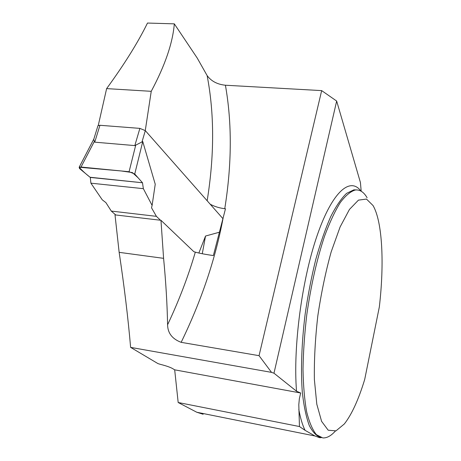 <?xml version="1.0" encoding="UTF-8"?>
<svg xmlns="http://www.w3.org/2000/svg" width="461" height="461" viewBox="0 0 461 461"><rect width="100%" height="100%" fill="white"/><g stroke="black" fill="none" stroke-linecap="round" stroke-linejoin="round"><path stroke-width="0.69" d="M160.97 220.3L163.592 258.339C165.862 281.844 167.193 303.983 167.591 324.763C178.977 300.618 188.226 276.41 195.32 252.138L193.827 251.677L160.97 220.3L115.008 214.878L119.145 252.34C124.28 286.454 128.106 318.13 130.619 347.375L157.985 363.614L160.509 364.392C166.144 365.821 170.184 367.221 172.633 368.593L174.684 369.831L178.177 402.505L299.448 426.534L305.078 430.332L315.001 435.991L319.559 437.679L321.323 437.662M178.177 402.505L196.801 412.255L203.134 414.26M174.321 23.851C172.719 43.034 165.026 65.52 151.237 91.318L106.624 88.616C124.401 64.235 138.023 42.377 147.485 23.05L174.321 23.851L197.21 58.034L207.127 75.587C211.253 81.199 217.35 84.415 225.412 85.227C232.096 123.093 231.883 164.254 224.761 208.712C219.309 208.026 214.451 206.522 210.199 204.206M106.624 88.616L98.262 125.467M174.684 369.831L300.676 393.003L299.356 398.736L298.803 404.654L299.448 426.534M224.761 208.712L225.475 208.787L223.176 217.678C215.448 259.042 201.44 300.595 181.156 342.339L259.053 355.673L271.535 372.373L273.978 373.208L296.538 391.228L300.676 393.003M271.535 372.373L130.619 347.375M361.193 191.234L360.416 182.47L336.663 101.051L321.669 90.61L225.412 85.227M335.32 431.104C331.004 435.904 326.826 438.175 322.786 437.915L316.419 434.683C312.529 429.911 309.285 422.316 306.68 411.909C304.537 399.952 303.309 385.771 303.01 369.37C303.286 352.002 304.548 333.764 306.79 314.661C310.979 285.365 316.897 259.215 324.544 236.222C329.696 222.381 334.951 211.138 340.322 202.494C345.629 195.499 350.648 191.332 355.391 189.99C359.943 189.529 363.85 192.116 367.106 197.752M379.334 306.945L364.691 379.501C358.543 399.641 351.76 414.462 344.332 423.964L335.988 430.862L328.197 430.217L321.594 421.342L316.805 404.211L314.385 379.622C314.068 360.001 315.215 338.749 317.819 315.866C321.236 292.954 325.691 271.61 331.188 251.839L340.114 226.939L349.461 209.427L358.451 200.132L366.466 199.06L373.053 205.554C382.492 221.845 384.388 263.709 379.334 306.945M195.32 252.138C199.371 253.279 205.387 254.426 213.362 255.567L223.176 217.678M181.156 342.339C172.264 338.979 167.741 333.119 167.591 324.763M259.053 355.673L321.669 90.61M336.663 101.051L273.978 373.208M151.237 91.318L145.267 130.578M119.145 252.34L163.592 258.339M222.928 218.641L145.307 130.624L139.879 128.383L99.945 125.283L97.974 125.657L97.807 126.193M115.746 214.964L111.285 211.08L105.903 202.621L102.261 199.82L90.903 183.173L143.354 188.664L152.107 205.399L151.508 207.773L156.406 216.342L160.503 220.249M152.107 205.399L155.236 184.227L142.754 141.55L134.819 145.595L94.747 142.167L93.716 139.539L93.952 138.686M219.407 232.217L205.537 236.032L198.858 253.031M205.537 236.032L202.27 253.74M111.285 211.08L156.406 216.342M94.269 141.567L81.027 167.038L79.154 167.251L79.546 168.576L90.293 177.439L90.903 183.173M90.293 177.439L142.489 182.763L134.745 174.01L142.754 141.55M142.489 182.763L138.029 177.727L132.388 172.57L121.203 170.962L79.183 167.228C82.023 170.466 85.648 173.803 90.062 177.249L142.489 182.763L143.354 188.664M81.027 167.038L129.08 171.728L135.736 145.111M134.745 174.01L129.08 171.728M196.801 412.255L315.001 435.991M355.391 189.99L353.864 189.846L356.612 189.915L353.864 189.846L346.58 193.361C341.405 198.305 336.127 206.044 330.75 216.578C325.431 228.644 320.453 242.889 315.814 259.33C311.503 276.715 307.954 294.942 305.165 313.999C301.638 342.575 300.67 369.843 302.283 392.029C303.799 405.755 306.121 416.882 309.233 425.405C312.719 432.291 316.667 436.354 321.087 437.598M305.078 430.332C302.508 425.18 300.422 418.236 298.814 409.489M296.538 391.228C292.919 347.306 301.949 279.245 317.214 235.289C332.473 191.096 350.377 176.644 360.94 191.085M207.156 200.754C214.451 155.455 214.44 113.734 207.127 75.587M145.307 130.624L142.092 141.625M99.945 125.283L94.747 142.167M139.879 128.383L134.819 145.595M97.974 125.657L93.71 139.476M79.154 167.251L93.71 139.291"/></g></svg>
